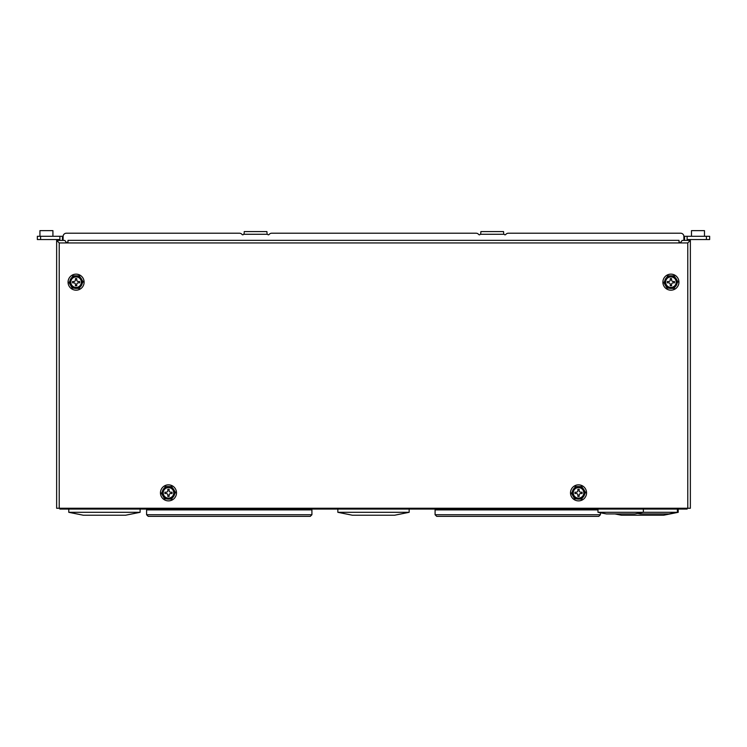 <?xml version="1.0" encoding="UTF-8"?>
<svg xmlns="http://www.w3.org/2000/svg" width="747" height="747" viewBox="0 0 747 747"><rect width="100%" height="100%" fill="white"/><g stroke="black" fill="none" stroke-linecap="round" stroke-linejoin="round"><path stroke-width="1.12" d="M683.878 240.431L683.878 236.454A3.24 3.24 0 0 0 680.638 233.213L508.343 233.213A3.24 3.24 0 0 0 505.859 234.371A1.298 1.298 0 0 1 504.86 234.838L504.085 234.269L480.358 234.269L479.583 234.838A1.298 1.298 0 0 1 478.584 234.371A3.24 3.24 0 0 0 476.1 233.213L271.703 233.213A3.24 3.24 0 0 0 269.219 234.371A1.298 1.298 0 0 1 268.229 234.838L267.454 234.269L243.727 234.269L242.943 234.838A1.298 1.298 0 0 1 241.953 234.371A3.24 3.24 0 0 0 239.47 233.213L66.362 233.213A3.24 3.24 0 0 0 63.121 236.454L63.121 240.431M480.779 233.139L480.881 231.589L503.571 231.589L503.599 232.756M503.683 233.251L503.571 232.336M244.148 233.139L244.017 233.615M244.241 232.336L244.241 231.589L266.931 231.589L266.959 232.756M267.053 233.251L266.931 232.336M480.881 232.336L480.657 233.615M39.936 236.295L39.936 230.636L52.925 230.636L52.925 236.295M691.489 236.295L691.489 230.636L704.477 230.636L704.477 236.295M59.881 240.431L59.881 236.295L62.468 236.295L62.468 240.431M62.795 508.249L62.795 509.071L62.468 508.249M684.205 508.249L684.205 509.071L684.532 508.249M687.119 240.431L687.119 236.295L684.532 236.295L684.532 240.431M59.881 508.249L59.881 509.071L687.119 509.071L687.119 508.249M40.59 236.295L37.35 236.295L37.35 239.535L40.59 239.535L40.59 236.295L59.881 236.295M59.881 239.535L40.59 239.535M62.468 240.413L63.121 240.413M683.878 240.413L684.532 240.413M706.41 239.535L706.41 236.295L709.65 236.295L709.65 239.535L687.119 239.535M706.41 236.295L687.119 236.295M59.228 240.431L64.924 240.431L66.035 242.289L67.986 242.289L67.986 240.347L679.014 240.347L679.014 242.289L680.965 242.289L682.076 240.431L690.359 240.347L687.772 242.943L687.772 508.249L56.641 508.249L56.641 240.347L59.228 240.431M687.772 242.943L59.228 242.943L56.641 240.347M690.359 240.347L690.359 508.249L687.772 508.249M140.109 512.311L125.524 515.234L83.384 515.234L68.789 512.311L140.109 512.311L140.109 509.071M643.363 509.071L643.363 512.311L634.847 513.936L606.489 513.936L597.983 512.311L678.211 512.311L678.211 509.071M310.285 516.364L148.214 516.364L146.589 514.739L311.91 514.739L310.285 516.364M670.909 276.894A5.266 5.266 0 0 0 665.642 282.161A5.266 5.266 0 0 0 670.909 287.427A5.266 5.266 0 0 0 676.184 282.161A5.266 5.266 0 0 0 670.909 276.894M670.909 290.181A8.021 8.021 0 0 0 678.939 282.161A8.021 8.021 0 0 0 670.909 274.14A8.021 8.021 0 0 0 662.888 282.161A8.021 8.021 0 0 0 670.909 290.181M670.909 275.886A6.275 6.275 0 0 1 677.184 282.161A6.275 6.275 0 0 1 670.909 288.435A6.275 6.275 0 0 1 664.643 282.161A6.275 6.275 0 0 1 670.909 275.886M674.093 288.482L667.034 288.081L663.85 282.562L667.734 275.839L674.093 275.839L677.977 281.759L674.093 288.482M671.562 279.892L671.562 278.594L670.264 278.594L670.264 279.892A1.625 1.625 0 0 1 668.64 281.516L667.351 281.516L667.351 282.814L668.64 282.814A1.625 1.625 0 0 1 670.264 284.43L670.264 285.727L671.562 285.727L671.562 284.43A1.625 1.625 0 0 1 673.187 282.814L674.476 282.814L674.476 281.516L673.187 281.516A1.625 1.625 0 0 1 671.562 279.892M76.091 276.894A5.266 5.266 0 0 0 70.816 282.161A5.266 5.266 0 0 0 76.091 287.427A5.266 5.266 0 0 0 81.358 282.161A5.266 5.266 0 0 0 76.091 276.894M76.091 290.181A8.021 8.021 0 0 0 84.112 282.161A8.021 8.021 0 0 0 76.091 274.14A8.021 8.021 0 0 0 68.061 282.161A8.021 8.021 0 0 0 76.091 290.181M76.091 275.886A6.275 6.275 0 0 1 82.357 282.161A6.275 6.275 0 0 1 76.091 288.435A6.275 6.275 0 0 1 69.816 282.161A6.275 6.275 0 0 1 76.091 275.886M79.266 288.482L72.207 288.081L69.023 282.562L72.907 275.839L79.266 275.839L83.15 281.759L79.266 288.482M76.736 279.892L76.736 278.594L75.438 278.594L75.438 279.892A1.625 1.625 0 0 1 73.813 281.516L72.524 281.516L72.524 282.814L73.813 282.814A1.625 1.625 0 0 1 75.438 284.43L75.438 285.727L76.736 285.727L76.736 284.43A1.625 1.625 0 0 1 78.36 282.814L79.649 282.814L79.649 281.516L78.36 281.516A1.625 1.625 0 0 1 76.736 279.892M168.467 487.595A5.266 5.266 0 0 0 163.201 492.861A5.266 5.266 0 0 0 168.467 498.128A5.266 5.266 0 0 0 173.743 492.861A5.266 5.266 0 0 0 168.467 487.595M168.467 500.882A8.021 8.021 0 0 0 176.497 492.861A8.021 8.021 0 0 0 168.467 484.84A8.021 8.021 0 0 0 160.446 492.861A8.021 8.021 0 0 0 168.467 500.882M168.467 486.586A6.275 6.275 0 0 1 174.742 492.861A6.275 6.275 0 0 1 168.467 499.136A6.275 6.275 0 0 1 162.202 492.861A6.275 6.275 0 0 1 168.467 486.586M171.651 499.183L164.592 498.781L161.408 493.272L165.292 486.54L171.651 486.54L175.536 492.46L171.651 499.183M169.121 490.592L169.121 489.294L167.823 489.294L167.823 490.592A1.625 1.625 0 0 1 166.198 492.217L164.91 492.217L164.91 493.515L166.198 493.515A1.625 1.625 0 0 1 167.823 495.13L167.823 496.428L169.121 496.428L169.121 495.13A1.625 1.625 0 0 1 170.736 493.515L172.034 493.515L172.034 492.217L170.736 492.217A1.625 1.625 0 0 1 169.121 490.592M578.533 487.595A5.266 5.266 0 0 0 573.257 492.861A5.266 5.266 0 0 0 578.533 498.128A5.266 5.266 0 0 0 583.799 492.861A5.266 5.266 0 0 0 578.533 487.595M578.533 500.882A8.021 8.021 0 0 0 586.554 492.861A8.021 8.021 0 0 0 578.533 484.84A8.021 8.021 0 0 0 570.503 492.861A8.021 8.021 0 0 0 578.533 500.882M578.533 486.586A6.275 6.275 0 0 1 584.798 492.861A6.275 6.275 0 0 1 578.533 499.136A6.275 6.275 0 0 1 572.258 492.861A6.275 6.275 0 0 1 578.533 486.586M581.708 499.183L574.648 498.781L571.464 493.272L575.349 486.54L581.708 486.54L585.592 492.46L581.708 499.183M579.177 490.592L579.177 489.294L577.879 489.294L577.879 490.592A1.625 1.625 0 0 1 576.264 492.217L574.966 492.217L574.966 493.515L576.264 493.515A1.625 1.625 0 0 1 577.879 495.13L577.879 496.428L579.177 496.428L579.177 495.13A1.625 1.625 0 0 1 580.802 493.515L582.09 493.515L582.09 492.217L580.802 492.217A1.625 1.625 0 0 1 579.177 490.592M598.786 516.364L436.715 516.364L435.09 514.739L600.411 514.739L598.786 516.364M637.686 513.394L640.524 513.936L668.892 513.936L677.398 512.311L677.398 509.071M409.16 512.311L394.575 515.234L352.425 515.234L337.84 512.311L409.16 512.311L409.16 509.071M614.996 513.936L621.476 515.234L663.616 515.234L678.211 512.311M59.228 242.943L59.228 508.249M311.91 514.739L311.91 509.884L146.589 509.884L147.402 509.071M597.983 509.884L435.09 509.884L435.903 509.071M68.789 512.311L68.789 509.071L68.789 512.311L83.384 515.234M597.983 512.311L597.983 509.071M311.91 509.884L311.097 509.071M146.589 514.739L146.589 509.884M600.411 514.739L600.411 512.778M435.09 514.739L435.09 509.884M337.84 512.311L337.84 509.071"/></g></svg>
